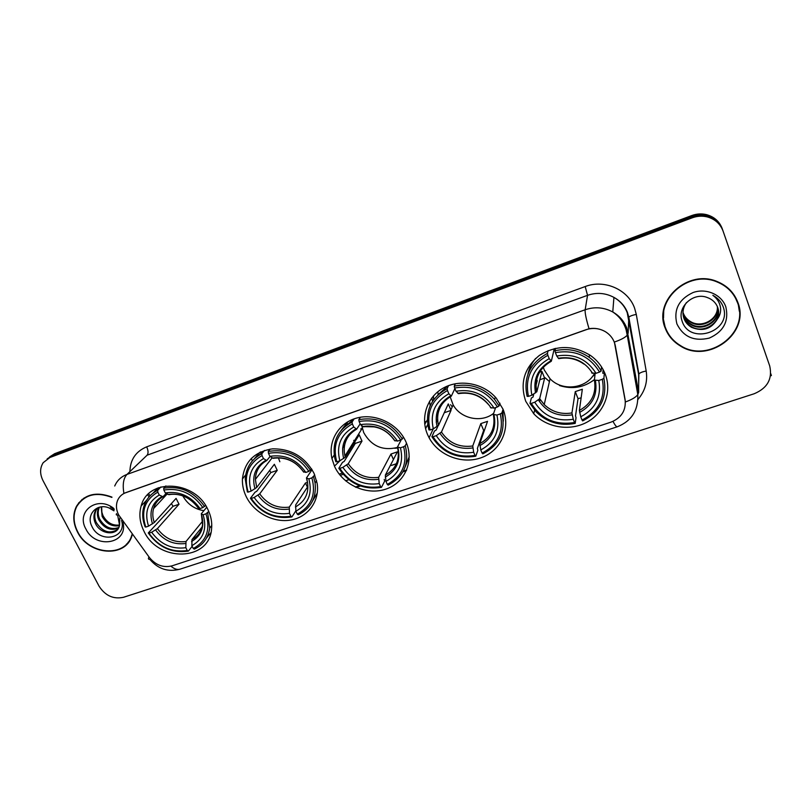 <?xml version="1.0" encoding="UTF-8"?>
<svg xmlns="http://www.w3.org/2000/svg" width="812" height="812" viewBox="0 0 812 812"><rect width="100%" height="100%" fill="white"/><g stroke="black" fill="none" stroke-linecap="round" stroke-linejoin="round"><path stroke-width="1.22" d="M525.74 401.301L533.748 413.744C546.821 427.721 569.841 431.476 586.863 422.23C603.955 413.115 612.218 392.145 605.255 374.22C602.281 366.659 597.378 360.416 590.537 355.504C573.221 344.917 556.139 344.907 539.28 355.483C524.207 367.988 519.69 383.264 525.74 401.301M246.158 496.497C253.983 512.788 273.725 523.151 290.95 520.005C308.225 517 320.019 500.791 317.116 483.241L314.061 473.376C304.936 456.78 291.051 448.6 272.416 448.863C254.42 451.716 244.422 461.764 242.423 478.999C242.189 484.977 243.438 490.803 246.158 496.497M334.554 466.392C342.958 484.967 366.628 495.574 385.598 489.21C404.68 483.12 414.536 461.114 406.03 442.053L405.756 441.444C397.85 423.945 376.098 413.257 357.706 417.794C339.254 422.159 327.886 440.551 331.925 458.547L334.554 466.392M425.458 428.178L427.802 425.173M432.603 401.229L431.801 397.951M427.619 434.704L429.101 437.749C438.673 455.745 462.698 464.799 481.77 457.511C500.943 450.457 510.981 428.198 502.963 409.055L496.233 398.124C483.587 383.223 460.12 378.737 443.575 387.903C426.939 396.926 420.119 417.622 427.619 434.704M144.008 531.281C158.31 562.554 209.323 561.366 211.567 529.059C212.267 522.522 211.039 516.006 207.892 509.52C194.89 480.136 147.896 477.963 141.166 505.947C138.791 514.27 139.745 522.715 144.008 531.281M252.329 460.911L251.334 458.374M118.603 514.838L149.489 557.611C155.813 565.223 163.334 567.974 172.053 565.842L610.949 422.159C621.454 417.906 626.174 410.415 625.118 399.677L615.323 345.831C614.116 339.842 610.837 335.143 605.478 331.753C599.256 328.18 592.719 327.52 585.858 329.763L125.972 492.569C121.81 494.122 118.938 496.924 117.375 500.953C115.822 505.44 116.228 510.058 118.603 514.838M429.568 401.24L430.157 405.777M427.274 420.058L424.747 424.24M345.597 480.826L348.886 479.719M391.425 465.449L396.388 463.794M408.466 459.734L409.147 459.511M156.746 488.438L157.244 489.128M347.333 423.397L346.836 422.341M111.924 497.096C96.09 491.199 84.275 494.264 76.48 506.302C72.583 514.321 72.918 522.898 77.495 532.002C88.579 555.124 125.028 558.24 131.767 536.316L132.183 535.027M126.398 544.253L128.205 542.721M665.14 327.967C668.032 335.559 673.046 341.527 680.202 345.851C707.871 364.294 750.247 333.6 737.956 302.683C734.312 292.848 727.43 285.824 717.311 281.622C688.058 268.731 653.325 300.531 665.14 327.967M739.326 311.229L738.037 302.927M77.698 504.861L78.845 502.699M114.725 486.002C117.09 480.471 121.171 476.603 126.976 474.421C123.434 478.197 122.409 484.51 123.921 493.371L589.045 328.718C594.891 327.764 600.362 328.769 605.478 331.732M769.705 365.938L722.7 229.999C719.939 222.681 714.651 217.941 706.866 215.769C701.893 214.571 696.94 214.875 692.017 216.662L52.283 455.583L47.187 458.841L52.283 455.583L692.017 216.662C696.94 214.875 701.893 214.571 706.866 215.769C714.651 217.941 719.939 222.681 722.7 229.999L723.116 231.197C720.335 223.848 715.027 219.078 707.201 216.895C702.197 215.698 697.224 216.002 692.281 217.799L49.887 457.511L43.178 462.698C39.818 468.077 39.768 474.056 43.016 480.653L99.084 586.213C105.245 595.724 113.375 599.418 123.485 597.287L754.175 393.759C767.431 388.146 772.608 378.869 769.705 365.938L723.116 231.197M612.989 421.377C614.999 425.183 616.43 426.98 617.282 426.787C631.533 421.113 638.374 410.395 637.816 394.642L627.219 335.183C625.189 337.518 620.906 339.802 614.369 342.045L625.423 401.97C631.756 399.666 635.887 397.22 637.816 394.642L638.658 392.369L638.658 374.535L627.24 312.732C624.682 306.134 620.246 301.029 613.933 297.395C605.468 292.919 596.668 292.229 587.543 295.335L147.094 455.197L126.976 474.421L585.158 309.758C594.709 306.55 603.915 307.291 612.766 311.97C619.383 315.767 624.022 321.105 626.702 327.987L638.658 392.369M663.13 318.06L664.937 326.119M82.215 499.339L80.682 501.156M722.294 228.811C719.544 221.534 714.286 216.804 706.531 214.642C701.578 213.454 696.655 213.759 691.763 215.545L54.668 453.675L49.593 456.923M342.156 473.132L339.213 474.127M340.198 475.365L343.182 474.35M84.154 497.949L82.438 499.583M111.914 497.401C96.202 491.514 84.489 494.549 76.744 506.485C72.897 514.432 73.232 522.908 77.759 531.911C88.721 554.789 124.784 557.874 131.463 536.194L131.95 534.702M119.486 525.648C112.208 526.978 106.423 523.913 102.15 516.452L101.195 506.871M119.638 524.978C112.574 525.892 107.022 522.776 102.992 515.62L101.865 512.199L101.673 506.82M118.582 528.033C110.696 531.21 104.098 528.47 98.77 519.792C96.932 515.681 96.902 511.702 98.678 507.865L98.952 507.348M118.867 527.475C111.082 530.175 104.667 527.333 99.612 518.959C97.816 514.92 97.755 511.002 99.45 507.206M119.76 517.985L119.577 525.232L117.628 515.072M119.577 525.232L119.131 526.836C116.207 536.174 99.927 534.235 95.339 523.182C93.492 519.041 93.461 515.041 95.237 511.195L97.958 507.693L95.237 511.195M117.567 529.525C109.549 534.276 102.424 531.88 96.202 522.329C94.354 518.198 94.324 514.209 96.1 510.352M113.964 510.849L109.021 507.936C96.983 502.729 86.082 514.686 91.654 525.841C99.308 544.284 127.23 538.478 121.577 520.482M113.924 508.545C97.47 495.005 75.557 511.448 85.93 529.069C95.593 549.531 128.418 543.867 122.977 522.4M114.269 509.52L110.381 506.992L114.177 509.723M127.951 542.517L129.565 540.802M737.672 303.089L734.251 295.182M663.769 309.545L663.516 318.06M737.58 302.815C733.977 293.091 727.176 286.149 717.179 281.987C688.231 269.208 653.812 300.663 665.515 327.835C668.367 335.366 673.351 341.273 680.436 345.557C707.831 363.776 749.73 333.397 737.58 302.815M717.463 306.784C719.036 319.603 701.984 329.205 690.799 322.303C687.104 320.121 684.597 317.167 683.257 313.452L682.973 312.61M717.341 306.489C718.63 319.187 701.751 328.495 690.697 321.684C687.023 319.502 684.506 316.558 683.166 312.853M717.899 307.961C720.691 321.207 702.928 332.108 691.185 324.8C687.47 322.597 684.932 319.634 683.582 315.888L683.004 313.838M717.798 307.667C720.274 320.811 702.695 331.377 691.083 324.171C687.378 321.978 684.851 319.014 683.501 315.269L682.983 313.533M717.382 319.075C718.935 315.249 719.067 311.422 717.778 307.596C716.184 303.323 713.24 300.186 708.937 298.197L707.688 297.7C693.6 291.488 676.924 306.966 681.968 320.649C688.962 345.404 730.861 332.23 723.685 308.316L723.299 307.109C721.401 301.932 717.92 298.004 712.855 295.324C717.087 298.4 719.635 302.419 720.477 307.362C721.086 311.595 720.051 315.503 717.382 319.075C711.332 329.093 702.725 331.844 691.57 327.337C687.835 325.115 685.277 322.131 683.917 318.355C682.121 312.843 682.973 307.575 686.475 302.551M718.163 308.875C721.929 322.354 703.669 334.321 691.479 326.698C687.744 324.485 685.196 321.501 683.836 317.736L683.085 314.762M676.893 323.887C683.349 336.919 694.148 341.659 709.312 338.086C723.553 331.651 729.064 321.247 725.837 306.885C721.624 294.553 706.135 287.803 693.022 292.553C678.812 299.273 673.432 309.717 676.893 323.887M182.822 495.909C187.531 504.232 194.555 509.165 203.863 510.687M208.785 511.458L205.964 513.823C210.724 529.627 206.492 541.188 193.276 548.516L191.855 545.694C203.487 539.087 207.243 528.785 203.132 514.788L201.244 513.884L206.695 507.277M202.107 526.988L191.987 539.544L191.855 545.694M192.17 546.334L188.374 551.104L187.267 550.506C171.636 552.698 158.858 546.933 148.921 533.19L151.661 532.256C160.563 544.385 171.961 549.531 185.846 547.694L185.999 541.533L202.706 521.02M157.802 492.133L157.701 490.316C150.758 493.797 146.14 499.187 143.866 506.475C141.988 513.093 142.415 519.903 145.145 526.897L145.795 527.079C140.72 511.53 144.729 499.877 157.802 492.133L159.264 495.026C147.754 501.968 144.181 512.342 148.545 526.146L154.29 522.532L176.082 498.375L179.026 504.232L157.396 528.622L151.661 532.256M159.66 488.256L157.112 490.61M148.921 533.19L148.271 532.987L173.007 506.302L171.433 503.531M206.583 537.909L210.927 532.652M204.594 506.576C194.058 491.707 180.437 485.576 163.74 488.195L163.841 490.022C179.777 487.576 192.789 493.432 202.868 507.581L205.558 505.419M165.881 485.931L163.74 488.195M193.276 548.516L194.383 549.125C203.152 544.872 208.258 537.869 209.709 528.094L207.679 512.819M148.271 532.987C158.644 547.42 172.012 553.459 188.374 551.104M202.868 507.581L200.036 508.556C191.013 496.091 179.432 490.884 165.303 492.914L163.841 490.022M203.132 514.788L205.964 513.823M185.846 547.694L187.267 550.506M165.303 492.914L168.876 494.681C176.356 493.412 183.573 495.168 190.526 499.969M198.108 507.815L200.036 508.556M261.17 453.086L260.774 451.848M157.731 488.022L153.123 493.107M157.701 490.316L160.938 486.926M148.545 526.146L145.795 527.079M166.166 493.432L162.958 496.751L159.264 495.026M173.007 506.302L179.026 504.232M314.782 475.02L311.869 477.872C316.294 494.335 311.432 506.424 297.273 514.148L295.893 511.215C308.347 504.252 312.671 493.473 308.864 478.897L306.428 478.024L312.082 469.64M307.596 486.906L295.649 504.993L295.893 511.215M295.852 510.86L291.894 516.929L290.889 516.259C274.405 518.655 261.19 512.717 251.253 498.456L254.166 497.462C263.078 510.058 274.852 515.346 289.498 513.336L289.285 507.114L305.454 482.988L307.464 482.511M262.043 455.573L261.86 453.725C251.547 459.084 246.006 467.529 245.244 479.06L247.366 491.97L248.188 492.102C243.417 475.913 248.036 463.733 262.043 455.573L263.474 458.577C251.141 465.895 247.01 476.745 251.101 491.108L256.673 487.504L274.365 464.271L277.237 470.351L259.718 493.848L254.166 497.462M264.235 450.772L258.805 455.4M251.253 498.456L250.421 498.304L255.059 492.184L256.714 491.28L270.873 472.543L269.685 470.412M312.772 500.598L317.299 493.016M310.539 470.381C300.014 454.923 285.925 448.62 268.275 451.462L268.478 453.319C285.306 450.66 298.765 456.679 308.854 471.386L311.585 468.839M270.142 449.117L268.275 451.462M297.273 514.148L298.268 514.818C310.996 508.312 316.609 497.715 315.107 483.028L313.554 476.867M250.421 498.304C260.804 513.275 274.618 519.487 291.894 516.929M308.854 471.386L305.83 472.411C296.806 459.47 284.829 454.111 269.899 456.334L268.478 453.319M308.864 478.897L311.869 477.872M289.498 513.336L290.889 516.259M269.899 456.334L273.116 458.313C285.611 456.699 295.69 461.155 303.363 471.681L305.83 472.411M259.992 452.213L254.217 458.942M261.86 453.725L264.529 450.406M251.101 491.108L248.188 492.102M270.071 456.456L266.762 460.536L263.474 458.577M278.384 457.826L279.846 461.744M270.873 472.543L277.237 470.351M305.454 482.988L307.413 487.18M339.964 460.729L335.143 465.479M361.746 425.752L363.725 432.623C371.399 446.103 382.635 451.056 397.454 447.463M406.528 443.24L405.269 445.727L403.615 446.732C407.725 463.764 402.285 476.319 387.294 484.399L385.944 481.374C399.139 474.086 403.97 462.901 400.438 447.808L397.454 447.026L401.321 439.627M384.249 479.384L384.624 481.201L381.467 487.352L380.584 486.621C363.329 489.189 349.739 483.11 339.802 468.392L342.867 467.357C351.779 480.349 363.898 485.759 379.224 483.597L378.656 477.334L390.988 454.02L397.393 451.858L385.355 475.101L385.944 481.374M352.347 423.894L352.073 422.027C337.812 429.913 332.037 441.901 334.757 457.988L335.823 461.744L336.797 461.835C332.311 445.088 337.498 432.441 352.347 423.894L353.748 427C340.664 434.664 336.036 445.93 339.873 460.79L345.273 457.197L359.188 434.836L362.01 441.099L348.246 463.743L342.867 467.357M354.144 418.87L346.298 425.529M339.802 468.392L338.817 468.291L342.491 462.373L344.146 461.47L355.331 443.403L354.631 442.154M405.127 467.022L409.228 456.72M402.326 439.018C391.81 423.052 377.316 416.597 358.833 419.652L359.107 421.519C376.738 418.667 390.592 424.838 400.661 440.023L402.326 439.018L403.371 437.008M360.376 417.256L358.833 419.652M387.294 484.399L388.177 485.14C403.929 476.725 409.634 463.581 405.269 445.727M338.817 468.291C349.18 483.739 363.4 490.093 381.467 487.352M400.661 440.023L397.484 441.109C388.461 427.741 376.139 422.25 360.508 424.635L359.107 421.519M400.438 447.808L403.615 446.732M379.224 483.597L380.584 486.621M360.508 424.635L363.38 426.828C376.474 425.072 386.837 429.599 394.48 440.419L397.484 441.109M438.216 394.358L437.739 391.82M433.628 399.727L433.476 395.921M424.666 423.539L425.782 421.57M354.164 441.21L353.748 440.337M348.023 421.631L341.192 430.38M352.073 422.027L354.164 418.84M339.873 460.79L336.797 461.835M360.152 423.854L356.651 429.172L353.748 427M355.331 443.403L362.01 441.099M390.988 454.02L393.424 459.511M427.691 424.534L425.589 428.716M450.163 396.784L453.147 404.863C460.678 418.819 481.638 423.214 493.696 413.267M503.064 409.309L501.917 412.912L500.293 413.917C504.049 431.568 497.979 444.621 482.084 453.076L480.765 449.949C494.762 442.317 500.151 430.685 496.944 415.054L493.29 414.445L495.614 407.594M484.449 430.238L483.668 430.421L477.385 448.447L477.832 450.295L475.781 456.212L475.01 455.42C456.933 458.171 442.936 451.949 433.04 436.754L436.267 435.648C445.159 449.066 457.633 454.618 473.68 452.294L472.746 445.981L480.816 423.61L487.535 421.337L479.801 443.626L480.765 449.949M447.483 390.521L447.128 388.633C430.573 397.981 424.514 411.745 428.949 429.913L430.106 429.964C425.935 412.628 431.73 399.474 447.483 390.521L448.853 393.739C434.968 401.767 429.802 413.47 433.334 428.858L438.541 425.295L448.275 403.919L451.025 410.395L441.444 432.065L436.267 435.648M444.885 387.222L445.037 389.699M438.226 412.79L437.983 413.308M447.798 385.913L437.668 395.099M503.328 421.123L502.882 409.887M433.04 436.754L431.882 436.683L434.481 431.02L436.125 430.106L438.46 424.991M499.045 405.97L494.559 399.392C483.505 387.466 470.067 383.041 454.253 386.126L454.618 388.014C473.112 384.949 487.383 391.272 497.421 406.974L499.045 405.97L499.959 403.209M455.37 383.711L454.253 386.126M482.084 453.076L482.846 453.878C499.553 445.067 505.906 431.416 501.917 412.912M431.882 436.683C442.215 452.649 456.841 459.156 475.781 456.212M497.421 406.974L494.072 408.121C485.068 394.297 472.371 388.674 455.989 391.242L454.618 388.014M496.944 415.054L500.293 413.917M473.68 452.294L475.01 455.42M455.989 391.242L458.455 393.658C470.321 391.8 480.196 395.292 488.073 404.122M490.428 407.543L494.072 408.121M450.569 404.68L452.243 406.913M502.364 411.501L503.491 410.415M447.128 388.633L448.559 385.619M433.334 428.858L430.106 429.964M454.882 388.633L451.34 396.134L448.853 393.739M444.265 412.729L451.025 410.395M480.816 423.61L483.668 430.421M543.309 367.136L544.243 369.937L550.059 378.747C562.097 391.678 586.426 388.857 594.557 373.347M603.133 369.612L602.798 373.276L604.351 373.114L603.895 378.28L602.311 379.295C605.671 397.596 598.911 411.187 582.031 420.048L580.753 416.81C595.622 408.812 601.631 396.703 598.779 380.493L594.394 380.077L595.155 373.327M581.138 397.819L578.032 398.672L575.505 415.866L576.023 417.733L575.201 423.387L574.571 422.514C555.601 425.488 541.188 419.104 531.322 403.391L534.732 402.234C543.593 416.109 556.443 421.793 573.282 419.286L571.932 412.932L575.261 391.628L582.336 389.232L579.372 410.446L580.753 416.81M547.877 355.301L547.42 353.393C529.83 363.208 523.07 377.539 527.13 396.368L528.48 396.368C524.664 378.392 531.129 364.7 547.877 355.301L549.206 358.64C534.448 367.054 528.673 379.245 531.89 395.2L536.864 391.658L541.939 371.409L544.619 378.108L539.645 398.783L534.732 402.234M531.322 403.391L529.982 403.381L531.383 397.992L533.017 397.068L533.799 394.003M601.113 371.084C598.282 365.613 594.303 361.025 589.167 357.3C578.723 350.195 567.324 348.013 554.941 350.754L555.418 352.662C574.835 349.363 589.542 355.839 599.53 372.099L601.113 371.084L601.53 366.902M555.499 348.348L554.941 350.754M582.031 420.048L582.661 420.92C600.393 411.684 607.467 397.474 603.895 378.28M529.982 403.381L536.042 411.775C546.912 422.382 559.965 426.259 575.201 423.387M599.53 372.099L595.998 373.307C587.025 359.005 573.942 353.24 556.738 356.001L555.418 352.662M598.779 380.493L602.311 379.295M573.282 419.286L574.571 422.514M556.738 356.001L558.757 358.66C567.994 356.965 576.347 358.752 583.818 364.03M591.623 372.931L595.998 373.307M545.238 377.844L549.419 381.579M535.92 385.73L537.229 380.655L536.61 379.417M535.646 358.427C531.718 363.126 529.13 368.404 527.901 374.271M547.42 353.393L548.11 350.611M531.89 395.2L528.48 396.368M554.271 348.632L551.368 361.107L549.206 358.64M539.848 379.752L544.619 378.108M541.939 371.409L539.452 372.272M575.261 391.628L578.032 398.672M595.064 374.078L591.857 377.245M770.75 373.723L771.4 375.55L770.761 373.642M706.46 322.638L704.857 323.186M129.9 471.518C130.255 459.592 135.858 451.36 146.688 446.833L585.188 286.555L587.543 295.335L585.158 309.758C584.833 312.711 586.132 319.035 589.045 328.718M585.188 286.555C604.321 279.074 628.133 289.488 634.608 308.205L636.293 314.417L646.19 371.043C647.793 381.681 645.043 391.151 637.948 399.453M116.583 513.641C115.771 515.011 116.42 515.356 118.522 514.676M617.282 426.787L180.071 569.161C177.28 569.994 174.225 568.999 170.926 566.167M148.657 557.621C148.017 559.133 148.728 559.671 150.799 559.235M638.658 383.873L638.871 373.977L628.823 317.218L627.392 312.305C624.732 305.84 620.246 300.876 613.933 297.395L612.766 311.97C619.292 316.294 623.728 322.212 626.082 329.723L627.219 335.183L628.133 333.184L628.823 317.218C629.99 316.081 632.477 315.147 636.293 314.417M692.281 217.799L691.763 215.545M49.887 457.511L54.668 453.675M638.658 384.959L638.871 373.977C639.988 372.708 642.434 371.734 646.19 371.043M146.688 446.833C148.342 450.569 148.474 453.35 147.094 455.197M147.622 494.833L149.093 496.883M356.123 487.423L360.447 485.992M402.914 471.863L406.365 470.716M409.147 459.46L408.487 459.683M396.408 463.733L391.455 465.398M348.845 479.689L345.557 480.785M191.987 539.544C197.925 536.377 201.447 531.434 202.564 524.714L201.427 514.392C204.898 526.592 201.609 535.636 191.571 541.523M157.396 528.622C164.897 538.61 174.438 542.913 185.999 541.533M198.351 508.19C190.404 497.421 180.264 492.854 167.932 494.488M155.589 529.972C163.435 540.487 173.433 545.004 185.572 543.512M161.903 496.589C151.956 502.729 148.819 511.824 152.473 523.872M160.543 498.263C157.071 500.933 154.747 504.384 153.549 508.616C152.362 513.123 152.605 517.762 154.29 522.532M362.213 428.32L360.731 428.969M259.718 493.848C267.239 504.201 277.095 508.627 289.285 507.114M303.739 472.158C295.771 460.972 285.276 456.283 272.264 458.069M295.406 506.972C306.165 500.771 309.951 491.321 306.753 478.623M258.023 495.178C265.9 506.089 276.232 510.728 289.031 509.094M265.859 460.313C255.191 466.778 251.568 476.289 254.978 488.834M263.332 462.759C258.236 467.052 255.597 472.594 255.394 479.374L256.673 487.504M385.355 475.101C395.982 469.031 400.062 459.856 397.606 447.564M348.246 463.743C355.778 474.441 365.918 478.968 378.656 477.334M395.008 440.957C387.04 429.406 376.25 424.605 362.629 426.533M385.264 477.08C396.672 470.595 400.895 460.78 397.961 447.635M346.673 465.063C354.55 476.319 365.177 481.069 378.565 479.303M376.057 426.929L363.644 426.604M355.879 428.888C344.572 435.658 340.502 445.534 343.689 458.506M352.093 432.228C345.262 438.653 342.867 446.58 344.927 455.989L345.273 457.197M479.801 443.626C491.128 437.232 495.665 427.64 493.391 414.841M441.444 432.065C448.975 443.108 459.409 447.747 472.746 445.981M491.179 408.081C483.221 396.144 472.097 391.222 457.826 393.302M479.882 445.595C491.981 438.815 496.7 428.614 494.041 414.993M440.002 433.354C447.869 444.986 458.81 449.848 472.817 447.95M450.711 395.789C438.703 402.884 434.166 413.146 437.079 426.574M445.301 400.367C438.46 407.411 436.206 415.714 438.541 425.295M502.709 410.425L503.298 409.887M579.372 410.446C591.481 403.696 596.505 393.647 594.445 380.29M539.686 398.672L544.223 404.599C551.987 411.887 561.214 414.668 571.932 412.932M592.638 373.398C584.711 361.046 573.252 356.001 558.27 358.254M579.646 412.405C592.506 405.3 597.764 394.683 595.419 380.554M538.386 399.93C546.232 411.958 557.499 416.942 572.196 414.891M550.759 360.873C537.991 368.303 532.926 378.991 535.555 392.917M543.177 367.278C536.955 374.444 534.854 382.574 536.864 391.658M592.75 380.869L594.455 379.569C583.909 387.588 572.267 389.587 559.498 385.538M534.621 410.192L533.748 413.744M437.617 419.388L436.237 422.352M433.202 428.909L429.101 437.749M158.644 487.667L154.148 492.366M146.678 500.172L141.166 505.947M334.219 455.004L331.925 458.547M245.671 474.949L242.423 478.999M180.071 569.161C168.094 572.318 158.035 569.06 149.885 559.377M707.201 216.895L706.531 214.642M637.836 387.75L636.963 389.902M355.351 487.078L359.574 485.677M403.331 471.112L406.68 470.006M148.657 493.797L150.088 495.797M99.328 507.236L98.678 507.865M690.697 321.684L690.799 322.303M691.083 324.171L691.185 324.8M691.479 326.698L691.57 327.337M211.77 525.486L209.709 528.094M167.12 494L153.549 508.616C154.96 503.389 158.086 499.431 162.958 496.751M316.609 480.714L315.107 483.028M306.601 478.593L307.443 482.328M272.061 457.917L255.394 479.374C255.597 471.011 259.383 464.728 266.762 460.536M354.377 429.721L353.494 431.091M344.674 444.874L342.613 448.082M362.233 428.289L344.927 455.989C342.441 444.316 346.338 435.384 356.651 429.172M446.884 386.289L447.574 387.689M394.622 448.265L397.718 448.031M453.147 404.863L450.843 410.07M495.35 397.129L494.559 399.392M438.48 425.397C435.587 412.78 439.881 403.026 451.34 396.134M502.729 410.375L503.288 409.867M550.059 378.747L544.223 404.599L539.645 398.783M589.502 354.793L589.167 357.3M540.102 399.382L539.533 401.788M536.762 391.881C534.164 378.717 538.985 368.526 551.236 361.289M771.4 375.55L770.497 375.844"/></g></svg>

